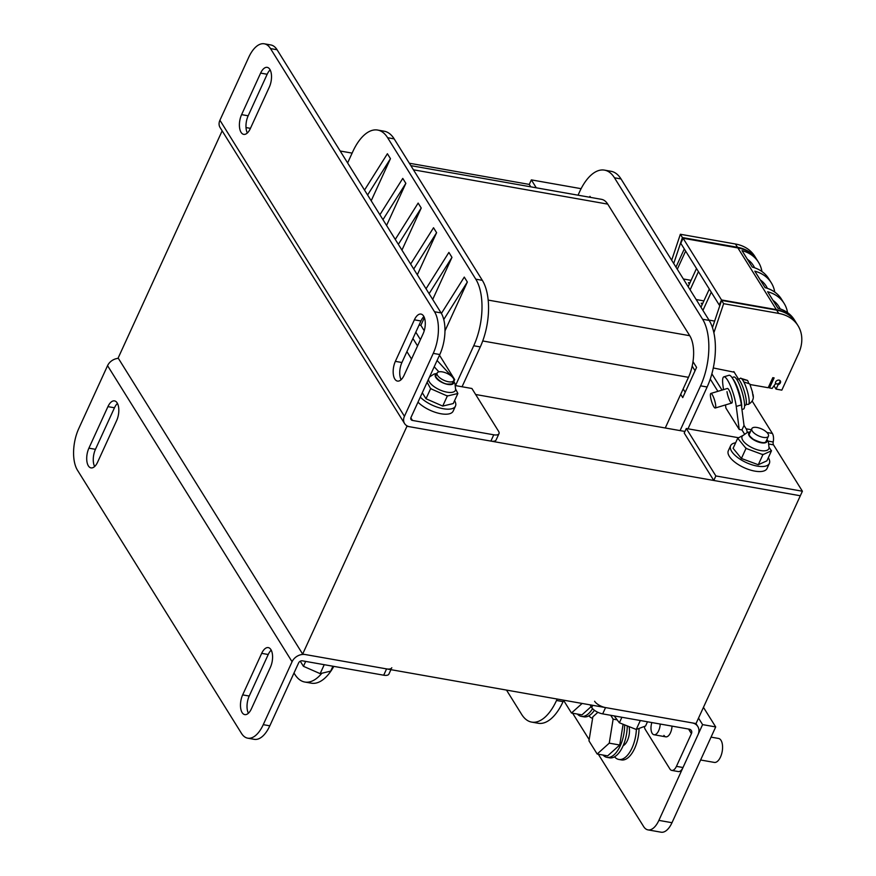 <?xml version="1.0" encoding="UTF-8"?>
<svg xmlns="http://www.w3.org/2000/svg" width="876" height="876" viewBox="0 0 876 876"><rect width="100%" height="100%" fill="white"/><g stroke="black" fill="none" stroke-linecap="round" stroke-linejoin="round"><path stroke-width="1.31" d="M222.154 130.852L118.151 358.01L302.658 654.076L696.026 723.565L800.325 495.761L713.787 480.475L715.856 475.942L802.394 491.228L800.325 495.761L406.957 426.273L406.497 425.528M536.287 187.814L531.349 179.887L529.268 184.409L409.355 163.232M352.119 153.114L340.173 151.011M688.24 428.255L688.656 428.922M684.944 431.463L475.635 394.496M302.658 654.076L406.957 426.273M377.644 130.053L384.203 131.214A48.684 23.543 100 0 1 394.167 138.879L482.326 280.331A48.684 23.543 100 0 1 480.289 346.918L473.73 345.757A48.684 23.543 -80 0 0 475.777 279.17L387.619 137.718A48.684 23.543 -80 0 0 377.644 130.053A48.684 23.543 -80 0 0 352.776 151.679L347.619 162.947M473.73 345.757L455.542 385.484M293.997 673.009L294.84 674.367A48.684 23.543 -80 0 0 304.804 682.032A48.684 23.543 -80 0 0 321.864 673.239M453.856 381.421L454.688 379.604L439.489 355.218M444.975 330.909L467.346 282.028L464.28 277.09L441.394 313.444M424.225 330.734L420.863 325.325L424.378 317.638M432.7 299.461L451.972 257.358L448.895 252.419L426.032 288.762M417.315 274.79L436.598 232.688L433.521 227.749L410.647 264.092M401.942 250.12L421.225 208.017L418.148 203.079L395.273 239.422M386.568 225.45L405.851 183.347L402.774 178.408L379.899 214.751M371.194 200.779L390.466 158.666L387.4 153.738L364.525 190.081M412.925 338.486L417.545 345.91M438.887 371.851L434.2 366.759M420.863 325.325L419.089 325.007M420.436 339.614L415.804 332.19M454.688 379.604L452.969 377.731M451.83 376.505L437.08 360.463M398.35 244.36L421.225 208.017M382.976 219.679L405.851 183.347M413.724 269.031L436.598 232.688M429.098 293.701L451.972 257.358M367.602 195.009L390.466 158.666M443.76 319.521L467.346 282.028M563.739 700.198L563.071 701.643A48.684 23.543 100 0 1 538.203 723.258L531.644 722.098A48.684 23.543 -80 0 0 556.523 700.482L557.18 699.037M621.018 178.945L614.459 177.795A48.684 23.543 -80 0 0 604.484 170.13L611.043 171.291A48.684 23.543 100 0 1 621.018 178.945L709.166 320.397A48.684 23.543 100 0 1 707.129 386.995L687.988 428.802M685.207 392.207L683.16 388.922M680.685 394.31L682.743 397.605L696.573 367.394L692.993 361.657A30.419 14.717 100 0 1 688.47 377.326L665.267 427.992M578.04 195.184L579.616 191.745A48.684 23.543 -80 0 1 604.484 170.13M614.459 177.795L702.618 319.247A48.684 23.543 -80 0 1 700.581 385.834L680.072 430.609M506.503 690.091L521.68 714.444A48.684 23.543 -80 0 0 531.644 722.098M410.866 165.652L601.505 199.334A30.419 14.717 100 0 1 607.736 204.119L689.74 335.705A30.419 14.717 100 0 1 692.993 361.657M590.632 197.407L589.964 196.344L589.559 197.22M333.811 666.384A48.684 23.543 100 0 1 311.363 683.181L304.804 682.032M480.289 346.918L462.057 386.754M264.278 43.8L270.837 44.961A30.419 14.717 100 0 1 277.068 49.746L441.077 312.907A30.419 14.717 100 0 1 439.807 354.528L410.986 417.458A3.044 2.343 -31.9 0 0 411.03 419.538A3.044 2.343 -31.9 0 0 412.465 420.436L493.757 434.803A9.132 3.789 24.6 0 0 498.981 433.664L496.101 439.96A9.132 3.789 -155.4 0 1 490.878 441.099L409.585 426.732A10.643 8.213 148.1 0 1 404.581 423.557A10.643 8.213 148.1 0 1 404.438 416.308L433.248 353.378A30.419 14.717 -80 0 0 434.518 311.757L270.509 48.585A30.419 14.717 -80 0 0 264.278 43.8A30.419 14.717 -80 0 0 248.729 57.312L219.92 120.242L404.438 416.308M498.981 433.664A9.132 3.789 24.6 0 0 498.553 431.255L471.901 388.495L455.575 385.615M246.003 127.567L250.437 128.356M406.913 351.615L411.534 359.04M404.581 423.557L220.062 127.491A10.643 8.213 -31.9 0 1 219.92 120.242M247.339 132.988A12.932 6.252 100 0 1 248.16 115.796L267.169 74.263A12.932 6.252 100 0 1 270.158 69.894M401.099 379.702A12.932 6.252 100 0 1 401.92 362.511L420.94 320.977A12.932 6.252 100 0 1 423.918 316.619M250.317 128.619A12.932 6.252 100 0 1 243.714 134.367A12.932 6.252 100 0 1 241.601 114.636L260.621 73.102A12.932 6.252 100 0 1 267.224 67.364A12.932 6.252 100 0 1 269.326 87.085L250.317 128.619M395.361 361.361L414.381 319.828A12.932 6.252 100 0 1 420.984 314.079A12.932 6.252 100 0 1 423.097 333.8L404.077 375.333A12.932 6.252 100 0 1 397.474 381.082A12.932 6.252 100 0 1 395.361 361.361L401.92 362.511M292.069 661.73L263.26 724.66L269.819 725.821L298.628 662.891A3.044 2.343 -31.9 0 1 302.406 660.832L383.699 675.199L386.579 668.903L305.286 654.536A10.643 8.213 148.1 0 0 292.069 661.73L107.562 365.664A10.643 8.213 -31.9 0 1 118.359 358.35M107.562 365.664L78.752 428.594A30.419 14.717 -80 0 0 77.471 470.215L241.48 733.376A30.419 14.717 -80 0 0 247.722 738.172A30.419 14.717 -80 0 0 263.26 724.66M390.926 669.669L388.922 674.06A9.132 3.789 -155.4 0 1 383.699 675.199M386.579 668.903A9.132 3.789 24.6 0 0 391.802 667.764M269.819 725.821A30.419 14.717 100 0 1 254.27 739.333L247.722 738.172M248.39 713.228A12.932 6.252 100 0 1 249.222 696.037L268.231 654.503A12.932 6.252 100 0 1 271.221 650.145M94.63 466.514A12.932 6.252 100 0 1 95.462 449.322L114.471 407.789A12.932 6.252 100 0 1 117.461 403.42M261.683 653.354A12.932 6.252 100 0 1 268.286 647.605A12.932 6.252 100 0 1 270.388 667.326L251.379 708.859A12.932 6.252 100 0 1 244.765 714.608A12.932 6.252 100 0 1 242.663 694.887L261.683 653.354L268.231 654.503M116.628 420.611L97.619 462.145A12.932 6.252 100 0 1 91.005 467.894A12.932 6.252 100 0 1 88.903 448.162L107.923 406.628A12.932 6.252 100 0 1 114.526 400.89A12.932 6.252 100 0 1 116.628 420.611M590.041 704.841L591.727 707.556A9.132 3.789 -155.4 0 0 602.677 713.874L689.215 729.16A4.566 3.515 -31.9 0 1 691.361 730.529A4.566 3.515 -31.9 0 1 691.416 733.639L676.436 766.358L682.995 767.518A9.132 4.413 100 0 1 678.331 771.57L671.772 770.409A9.132 4.413 -80 0 0 676.436 766.358M682.995 767.518L697.975 734.8A12.165 9.384 148.1 0 0 697.811 726.5A12.165 9.384 148.1 0 0 692.095 722.875L605.557 707.589L602.677 713.874M594.607 701.26A9.132 3.789 24.6 0 0 605.557 707.589M672.012 726.127A9.132 4.413 100 0 1 665.815 736.836A9.132 4.413 100 0 1 663.942 735.391M644.287 726.5A9.132 4.413 -80 0 0 645.305 729.5L669.899 768.975A9.132 4.413 -80 0 0 671.772 770.409M658.883 820.385L671.991 822.706A21.298 10.293 100 0 1 661.095 832.2L647.977 829.879A21.298 10.293 -80 0 0 658.883 820.385L689.346 753.634M671.991 822.706L715.703 726.927L703.45 707.359M598.319 754.225L643.63 826.55A21.298 10.293 -80 0 0 647.977 829.879M572.63 713.228L589.165 739.618M698.271 734.099L702.596 724.616L698.522 718.112M715.703 726.927L702.596 724.616M531.349 179.887L581.117 188.679M529.268 184.409L530.779 186.84M711.87 373.822L722.01 390.083M717.893 391.331L710.261 379.089M723.499 389.634L722.908 385.068A19.776 4.183 73.2 0 1 723.872 376.822L728.996 375.278A19.776 4.183 -106.8 0 1 735.796 384.816A19.776 4.183 -106.8 0 1 741.359 404.898L744.02 425.397L741.95 429.93L744.206 433.554A3.044 1.467 100 0 1 744.414 434.025M744.02 425.397L746.144 428.802A9.132 4.413 -80 0 1 747.239 432.492M741.95 429.93L739.224 429.448L725.897 408.063L725.492 404.931M738.72 437.77L686.291 428.506L684.222 433.04L713.787 480.475M752.232 401.142L772.369 433.434A9.132 4.413 100 0 1 773.212 441.997A3.044 1.467 -80 0 0 773.497 444.844L802.394 491.228M715.856 475.942L686.291 428.506M733.825 371.588L738.676 379.374M723.872 376.822A19.776 4.183 73.2 0 1 730.661 386.36A19.776 4.183 73.2 0 1 736.234 406.442L739.224 429.448M710.863 393.444A7.61 1.61 73.2 0 1 712.276 394.693A7.61 1.61 73.2 0 1 715.221 402.653A7.61 1.61 73.2 0 1 715.254 408.008A7.61 1.61 73.2 0 1 713.841 406.76A7.61 1.61 73.2 0 1 710.885 398.799A7.61 1.61 73.2 0 1 710.863 393.444L727.376 388.473A7.61 1.61 73.2 0 1 729.993 392.141A7.61 1.61 73.2 0 1 732.139 399.861A7.61 1.61 73.2 0 1 731.767 403.037A7.61 1.61 73.2 0 1 729.15 399.368A7.61 1.61 73.2 0 1 727.003 391.638M673.721 263.512L682.415 237.56L737.493 247.284L735.446 243.999A41.073 31.656 -31.9 0 1 754.74 256.252L756.787 259.548A41.073 31.656 -31.9 0 1 756.995 259.876M735.446 243.999L680.367 234.264L682.415 237.56M671.673 260.227L680.367 234.264M775.567 383.611L772.128 388.429L769.511 387.959L768.69 386.655M713.874 332.76L723.631 303.676L778.698 313.411A41.073 31.656 148.1 0 1 798.003 325.664A41.073 31.656 148.1 0 1 798.54 353.641L781.83 390.138L776.059 389.119L774.143 386.042M692.171 366.102L695.051 370.712M750.064 384.531L768.197 387.729L772.807 377.665L774.121 377.895L769.511 387.959M776.059 389.119L778.129 384.608A2.737 2.113 -31.9 0 0 780.341 380.94A2.737 2.113 -31.9 0 0 776.892 380.6A2.737 2.113 -31.9 0 0 775.687 383.841A2.737 2.113 -31.9 0 0 775.84 384.038M734.208 372.201L713.294 367.964M778.698 313.411L776.651 310.115A41.073 31.656 -31.9 0 1 795.945 322.379L798.003 325.664M776.651 310.115L721.583 300.391L712.462 327.58M777.691 383.896L778.129 384.608M675.965 267.125L684.298 248.926M737.493 247.284A41.073 31.656 -31.9 0 1 756.787 259.548M703.888 300.906L696.168 299.537M690.113 289.825L698.446 271.626M709.308 289.058L700.975 307.257M714.63 321.098L708.98 320.101M702.924 310.389L711.257 292.19M691.076 280.342L683.357 278.984M677.301 269.26L685.634 251.073M689.894 282.915L688.437 282.663L689.346 284.12M696.497 268.505L688.164 286.704M721.583 300.391L723.631 303.676M702.158 304.684L701.249 303.216L702.716 303.479M795.791 322.127A41.073 31.656 148.1 0 0 795.638 321.875A41.073 31.656 148.1 0 0 776.344 309.622L737.899 247.941A41.073 31.656 -31.9 0 1 757.203 260.205L758.485 262.252A41.073 31.656 -31.9 0 1 761.934 271.527M737.899 247.941L683.094 238.261L680.783 243.298L719.229 304.979L719.995 305.111M776.344 309.622L721.528 299.942L719.229 304.979M795.638 321.875L794.357 319.828A41.073 31.656 -31.9 0 0 777.888 308.188L767.639 291.741A41.073 31.656 -31.9 0 1 784.108 303.381L781.545 299.264A41.073 31.656 -31.9 0 0 765.077 287.635L754.827 271.177A41.073 31.656 -31.9 0 1 771.296 282.817L768.734 278.71A41.073 31.656 -31.9 0 0 752.265 267.07L742.016 250.624A41.073 31.656 -31.9 0 1 758.485 262.252M771.296 282.817A41.073 31.656 -31.9 0 1 774.745 292.08M784.108 303.381A41.073 31.656 -31.9 0 1 787.557 312.644M683.094 238.261L721.528 299.942M754.554 267.76A34.985 26.97 148.1 0 0 753.316 265.472A34.985 26.97 148.1 0 0 747.414 259.274M767.365 288.324A34.985 26.97 148.1 0 0 766.128 286.036A34.985 26.97 148.1 0 0 760.226 279.838M780.177 308.889A34.985 26.97 148.1 0 0 778.939 306.6A34.985 26.97 148.1 0 0 773.037 300.391M775.446 382.702A2.431 1.872 148.1 0 0 775.643 383.184A2.431 1.872 148.1 0 0 776.782 383.907A2.431 1.872 148.1 0 0 779.355 382.943A2.431 1.872 148.1 0 0 779.771 380.611A2.431 1.872 148.1 0 0 779.421 380.228M454.589 400.671A21.298 8.837 -155.4 0 1 455.465 406.092A21.298 8.837 -155.4 0 1 443.278 408.731A21.298 8.837 -155.4 0 1 420.294 397.135M455.465 406.092L453.166 411.118A21.298 8.837 -155.4 0 1 440.978 413.768A21.298 8.837 -155.4 0 1 417.994 402.172M768.307 457.743A21.298 8.837 -155.4 0 1 769.358 463.437A21.298 8.837 -155.4 0 1 757.171 466.087A21.298 8.837 -155.4 0 1 737.406 457.316A21.298 8.837 -155.4 0 1 730.628 445.709A21.298 8.837 -155.4 0 1 735.632 442.785M769.358 463.437L767.048 468.474A21.298 8.837 -155.4 0 1 754.86 471.124A21.298 8.837 -155.4 0 1 735.095 462.342A21.298 8.837 -155.4 0 1 728.328 450.746L730.628 445.709M442.369 371.895A9.132 3.789 -155.4 0 1 450.833 375.662A9.132 3.789 -155.4 0 1 453.735 380.633A9.132 3.789 -155.4 0 1 448.512 381.772A9.132 3.789 -155.4 0 1 440.048 378.005A9.132 3.789 -155.4 0 1 437.146 373.034A9.132 3.789 -155.4 0 1 442.369 371.895M305.68 661.413L303.435 666.308L300.26 661.216M324.24 664.687L320.145 673.644L303.435 666.308M332.935 666.231L330.69 671.125L320.145 673.644M756.36 427.389A9.132 3.789 -155.4 0 1 765.23 431.025A9.132 3.789 -155.4 0 1 768.427 436.226A9.132 3.789 -155.4 0 1 763.905 437.463A9.132 3.789 -155.4 0 1 755.035 433.817A9.132 3.789 -155.4 0 1 751.838 428.627A9.132 3.789 -155.4 0 1 756.36 427.389M621.894 717.269L619.376 722.788L614.229 715.922M640.323 720.532L636.239 729.456L619.376 722.788M647.495 721.791L645.546 726.04L636.239 729.456M770.913 451.041A17.673 7.326 24.6 0 0 770.935 450.078L771.493 450.768L762.897 454.666L746.013 448.402L737.712 438.241L742.738 435.558M770.935 450.078L769.15 447.428M737.712 438.241L733.102 448.315L741.403 458.476L746.013 448.402M762.897 454.666L758.288 464.74L741.403 458.476M771.493 450.768L766.883 460.842L758.288 464.74M455.706 389.229L457.874 393.488L447.329 396.018L430.62 388.67L427.116 382.254M430.62 388.67L426.01 398.744L422.298 392.776M447.329 396.018L442.719 406.081L426.01 398.744M457.874 393.488L453.264 403.551L442.719 406.081M741.687 407.46A16.732 3.537 -106.8 0 0 734.11 380.6A16.732 3.537 -106.8 0 0 732.894 378.914M741.961 409.497L743.505 409.037A16.732 3.537 -106.8 0 0 743.45 397.255A16.732 3.537 -106.8 0 0 736.957 379.746A16.732 3.537 -106.8 0 0 733.858 376.987L732.007 377.545M744.578 405.533L745.476 405.26A13.688 2.891 -106.8 0 0 745.432 395.623A13.688 2.891 -106.8 0 0 740.121 381.301A13.688 2.891 -106.8 0 0 737.581 379.045L736.683 379.319M742.169 379.297A13.688 2.891 -106.8 0 0 740.428 378.191L747.557 380.425L742.169 379.297A13.688 2.891 73.2 0 1 742.968 380.447A13.688 2.891 73.2 0 1 743.812 381.936L749.779 383.929L752.583 392.371M747.557 380.425L748.498 382.44M753.13 396.521L752.254 391.55M660.208 724.047A9.132 4.413 100 0 1 658.675 730.693A9.132 4.413 100 0 1 654.011 734.745A9.132 4.413 100 0 1 651.853 722.569M700.614 759.996L714.301 762.416A12.165 5.88 -80 0 0 720.51 757.006A12.165 5.88 -80 0 0 718.528 738.446L711.049 737.132M629.012 726.598A12.165 5.88 100 0 1 627.413 740.559A12.165 5.88 100 0 1 623.154 745.673M636.381 729.401A25.864 12.505 100 0 1 618.817 759.448A25.864 12.505 100 0 1 614.558 756.809M639.042 728.427A25.864 12.505 100 0 1 621.445 759.919L618.817 759.448M627.249 725.908A25.864 12.505 100 0 1 609.641 757.828L607.013 757.368A25.864 12.505 100 0 1 603.049 755.057M624.621 724.868A25.864 12.505 100 0 1 607.013 757.368M597.881 712.319L592.844 716.842L588.968 740.855L597.169 754.017L607.659 755.868L619.737 745.005L623.099 724.266M617.175 719.853L613.134 719.141L610.747 715.309M619.737 745.005L609.247 743.155L613.134 719.141M597.169 754.017L609.247 743.155M592.603 718.342A25.864 12.505 100 0 1 588.869 715.812M594.421 710.283A25.864 12.505 100 0 1 583.953 716.831L581.335 716.371A25.864 12.505 100 0 1 577.361 714.06M592.559 708.629A25.864 12.505 100 0 1 581.335 716.371M563.629 700.428L571.481 713.02L581.971 714.871L591.147 706.625M571.481 713.02L582.135 703.45M563.071 701.643L556.523 700.482M707.129 386.995L700.581 385.834M709.166 320.397L702.618 319.247M688.47 377.326L482.731 340.972M689.74 335.705L488.195 300.096M607.736 204.119L413.439 169.802M482.326 280.331L475.777 279.17M394.167 138.879L387.619 137.718M490.878 441.099L493.757 434.803M439.807 354.528L433.248 353.378M412.465 420.436L410.844 417.852M248.16 115.796L241.601 114.636M267.169 74.263L260.621 73.102M420.94 320.977L414.381 319.828M270.509 48.585L277.068 49.746M441.077 312.907L434.518 311.757M249.222 696.037L242.663 694.887M95.462 449.322L88.903 448.162M114.471 407.789L107.923 406.628M688.558 729.051L691.416 733.639M592.756 705.322L591.727 707.556M769.018 444.055L773.497 444.844M768.011 441.077L773.212 441.997M772.369 433.434L766.916 432.47M751.334 429.722L746.144 428.802M741.359 404.898L736.234 406.442M738.293 437.978A17.673 7.326 24.6 0 0 738.271 438.931M761.759 454.25A17.673 7.326 24.6 0 0 763.478 454.403M747.151 448.83A17.673 7.326 -155.4 0 1 745.443 447.713M750.403 431.759L747.359 432.448L742.465 435.887A14.706 6.099 24.6 0 0 748.564 445.72A14.706 6.099 24.6 0 0 769.062 448.063L768.416 441.997L766.993 439.358M766.905 439.566A10.041 4.161 -155.4 0 1 763.434 442.993A10.041 4.161 -155.4 0 1 753.152 439.5A10.041 4.161 -155.4 0 1 750.305 431.967M430.204 388.002A17.673 7.326 24.6 0 0 431.759 389.174M457.162 393.663A17.673 7.326 24.6 0 0 457.458 392.82M448.041 395.842A17.673 7.326 -155.4 0 1 446.191 395.514M428.452 379.33A14.706 6.099 24.6 0 0 447.012 392.163A14.706 6.099 24.6 0 0 455.63 389.7L454.951 383.535L453.571 381.005M453.472 381.213A10.041 4.161 -155.4 0 1 447.833 384.422A10.041 4.161 -155.4 0 1 437.124 379.078A10.041 4.161 -155.4 0 1 436.872 373.614M746.144 404.362L748.323 404.405A13.688 2.891 -106.8 0 0 748.52 395.886A13.688 2.891 -106.8 0 0 743.812 381.936M697.811 726.5L695.971 723.554M453.735 380.633L452.027 384.367M437.146 373.034L435.427 376.768M768.427 436.226L765.449 442.73M751.838 428.627L748.86 435.131M765.974 441.581C764.868 443.541 760.686 442.796 753.426 439.358C749.714 436.401 748.367 434.616 749.385 433.992M452.553 383.228C453.56 383.754 451.928 384.038 447.636 384.093C441.986 383.918 434.047 376.417 435.952 375.629M429.536 376.965L434.047 374.052L436.971 373.406M715.254 408.008L731.767 403.037M740.428 378.191L738.632 379.428M748.323 404.405C752.648 401.92 754.17 398.492 752.9 394.101M654.011 734.745L665.815 736.836"/></g></svg>
